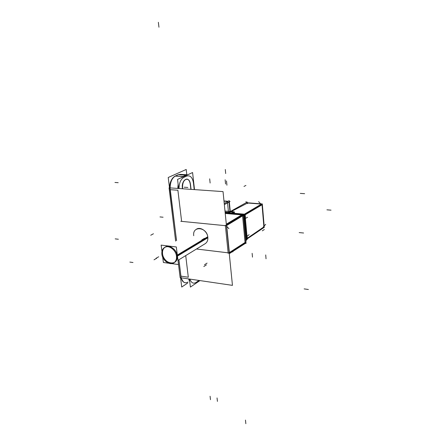 <?xml version="1.0" encoding="UTF-8"?>
<svg xmlns="http://www.w3.org/2000/svg" width="446" height="446" viewBox="0 0 446 446"><rect width="100%" height="100%" fill="white"/><g stroke="black" fill="none" stroke-linecap="round" stroke-linejoin="round"><path stroke-width="0.67" d="M244.308 214.236L232.5 213.205L244.308 214.236M244.932 214.911L245.211 217.882L244.932 214.911M232.589 213.138L233.821 212.307L232.589 213.138M233.113 212.246L230.392 212.006L229.467 212.513L230.392 212.006L233.113 212.246M224.338 204.575L229.038 202.15L229.952 211.482L229.038 202.15L224.338 204.575M246.482 235.778L245.807 236.257L246.482 235.778M245.267 218.495L246.833 235.533L245.267 218.495M244.848 218.072L244.157 218.44L244.848 218.072M247.101 238.454L246.906 236.313L247.101 238.454M231.195 211.588L247.597 203.014L231.195 211.588M197.115 228.792L196.524 229.132C200.572 226.518 207.39 231.379 207.83 237.255C208.065 240.204 207.173 242.356 205.16 243.706L177.976 260.336L205.16 243.706M190.816 188.881L190.86 189.355L190.816 188.881M186.863 179.075C188.691 179.448 189.834 181.171 190.286 184.248C189.528 175.462 181.165 179.281 182.369 188.039L182.453 188.764L182.369 188.039C182.241 182.643 183.73 179.654 186.818 179.069M190.336 184.677L190.771 188.463L190.336 184.677M174.141 262.666C169.937 265.075 163.141 259.884 162.556 253.88C162.244 250.881 163.052 248.656 164.992 247.218M165.315 247.012C169.441 244.336 176.566 249.565 177.123 255.753C177.413 258.853 176.532 261.1 174.475 262.482M229.138 212.642L228.135 212.792L229.138 212.642M232.472 213.199L225.141 212.558L232.472 213.199M243.471 215.485L243.89 215.518L244.218 219.109M245.467 217.977L245.138 214.42L245.467 217.977M245.122 214.236L232.243 213.11L245.122 214.236M232.533 213.132L233.843 212.218M233.381 212.056L230.303 211.794M245.869 236.965L246.198 240.489L245.785 240.444M223.976 200.956L228.118 201.28M229.289 201.369L230.075 201.43L224.332 204.519M228.402 211.348L227.443 201.653L224.232 203.488L229.216 200.65L230.281 211.51M243.371 215.496L242.908 215.78M245.724 239.803L246.789 239.112M245.333 217.966L246.939 235.477M245.283 217.865L244.163 218.473M243.862 215.212L262.332 203.939M244.547 214.788L246.794 239.156L264.272 227.321M262.309 203.956L264.272 227.304M244.581 215.162L262.36 204.586M247.379 202.779L262.075 203.922M256.283 207.468L244.263 214.47L228.162 213.06M230.002 211.711L247.313 202.049M247.413 239.167L247.134 236.151L247.413 239.167M245.807 236.302L246.906 235.51M246.069 239.101L264.216 226.668L246.75 238.694M245.484 243.315L246.058 243.377L243.41 214.766L225.202 213.166M242.775 215.017L243.064 215.334M242.596 215.201L245.177 242.931M245.607 242.752L245.411 243.36L244.72 243.282M229.272 253.685L245.735 243.148M186.807 174.743L186.199 169.463L168.226 177.491L169.502 187.855M180.574 277.73L181.723 287.029L187.582 283.121M226.373 224.812L243.103 214.816M226.457 225.631L242.897 215.674M226.312 224.182L242.016 214.721M235.388 219.527L242.847 215.095M229.25 253.434L245.423 242.819M245.367 242.256L229.172 252.698M229.272 253.417L229.606 253.462L229.25 253.462M189.439 279.034L190.397 287.079L199.97 280.584M188.758 278.934L189.728 281.476M181.065 277.802C181.84 280.673 183.167 282.318 185.034 282.736L185.179 282.758C183.312 282.34 181.99 280.696 181.21 277.825C182.631 282.346 184.923 283.756 188.073 282.05M188.574 278.912L189.773 281.816M175.635 241.102L169.062 187.827L223.039 191.607L232.455 285.368L180.145 277.668L178.004 260.319M178.634 188.496L177.553 179.426L192.583 172.541L194.506 189.606M186.121 175.15L186.467 175.339M183.011 176.577L183.356 176.767M175.133 176.098L183.038 176.566L186.149 175.139L178.272 174.681L175.022 176.153M169.993 187.889C170.155 181.795 171.955 177.826 175.395 175.986M177.921 188.446L178.194 184.8M181.583 177.58L183.295 176.454M169.775 187.643L176.566 240.567M178.924 259.756L181.143 277.813L180.742 277.613M185.937 175.161L178.361 174.72L175.345 176.075L182.944 176.527L185.937 175.161L178.361 174.72L175.345 176.075L182.944 176.527L185.893 175.261M187.666 174.793L180.128 174.358L178.015 174.804M190.459 184.165L191.011 188.987M191.044 189.366L190.944 188.474M182.637 188.775L182.542 187.961M190.509 184.689C190.13 181.344 188.959 179.476 187.002 179.08C183.78 179.76 182.314 182.893 182.609 188.48M161.976 254.789C161.463 251.36 162.355 248.89 164.652 247.396C168.928 244.603 176.309 250.334 176.521 256.673L207.869 237.757M161.837 253.741C162.099 260.102 169.536 265.816 173.823 262.878C176.014 261.384 176.867 258.959 176.387 255.608L207.764 236.748M171.593 263.608L178.5 264.55L176.326 246.961L161.134 245.122L161.959 251.449M168.766 263.224L163.392 262.493L162.701 257.186M229.16 212.881L229.093 212.201L245.473 203.058M227.622 212.285L229.439 211.995M234.585 212.352L233.113 213.182L234.585 212.352M232.974 213.266L225.146 212.58L232.974 213.266M232.249 213.155L228.012 212.781M225.091 212.067L227.967 212.318M234.312 211.856L224.99 211.053L234.312 211.856M228.118 210.986L228.151 211.326M243.432 215.05L243.85 215.089L246.237 240.912L245.824 240.868M247.558 217.258L244.179 219.081L247.558 217.258M246.114 239.586L246.794 239.145L246.114 239.586M245.255 217.96L246.867 235.466L245.255 217.96M245.846 237.082L249.141 234.702L245.846 237.082M232.422 212.725L233.799 211.766L232.422 212.725M246.153 240.026L247.402 239.067M227.789 201.469L223.998 201.174M245.172 214.771L262.031 204.742L263.898 226.93L262.031 204.742L245.172 214.771M247.329 238.298L263.898 226.93L247.329 238.298M261.423 204.09L247.597 203.014L261.423 204.09L244.414 214.169L261.423 204.09M226.312 224.204L241.743 214.911L225.23 213.456L241.743 214.911L226.312 224.204L242.055 214.721M242.585 215.819L245.071 242.49L229.372 252.614L226.646 225.47L242.585 215.819L245.071 242.49L229.372 252.614L226.646 225.47L242.585 215.819M196.491 249.007L228.135 252.826L225.397 225.676L181.622 221.372L177.893 190.236L181.622 221.372L225.397 225.676L228.135 252.826L196.491 249.007L229.038 252.938M198.805 280.584L196.017 282.469L198.805 280.584M189.924 279.107C191.278 282.881 193.308 284.002 196.017 282.469C193.308 284.002 191.278 282.881 189.924 279.107M188.613 278.912L189.767 281.76L188.613 278.912M178.891 259.778L180.903 276.146L188.307 277.228L185.72 255.603L188.307 277.228L180.903 276.146L178.891 259.778L181.109 277.808M176.532 240.589L170.272 189.689L177.893 190.236L170.272 189.689L176.532 240.589L170.054 187.894M183.417 176.739L183.072 176.549L183.417 176.739M183.774 177.43C180.708 179.27 179.125 182.971 179.024 188.524C179.125 182.971 180.708 179.27 183.774 177.43L186.762 176.059L183.774 177.43M194.211 189.589L193.486 183.155C192.505 177.452 190.264 175.083 186.762 176.059C190.264 175.083 192.505 177.452 193.486 183.155L193.419 182.559M186.406 175.367L186.066 175.178L186.406 175.367M182.944 176.527L181.277 177.72L182.944 176.527M178.132 184.287L177.77 188.435L178.132 184.287M175.345 176.075C172.022 178.021 170.288 181.968 170.143 187.9C170.288 181.968 172.022 178.021 175.345 176.075M193.731 235.711C192.165 225.464 207.005 226.93 207.83 237.255L177.391 255.586M162.556 253.88C160.75 243.087 176.086 244.882 177.123 255.753C178.751 266.63 163.548 264.5 162.556 253.88M225.291 169.513L225.693 173.544M159.98 216.929L163.069 217.224L159.98 216.929M228.709 202.317L229.523 203.136M331.032 210.155L326.924 209.832L331.032 210.155M245.919 185.43L243.984 186.422M201.809 240.756L204.43 239.162M243.956 214.448L261.752 203.894M263.346 226.88L265.704 224.327M266.039 258.791L265.716 254.939M263.932 227.371L261.992 204.29M261.077 204.274L258.624 201.642M261.702 204.112L247.324 202.991M247.647 203.61L245.93 201.614M252.486 257.141L252.141 253.328M204.497 264.746L207.078 263.123M156.05 258.29L158.704 256.762M261.289 204.419L259.232 205.667M203.811 266.524L206.392 264.874M154.015 259.812L156.691 258.256M150.726 235.254L153.441 233.76M201.809 239.931L204.43 238.348M264.322 229.528L262.293 230.833M229.372 252.386L232.974 251.761M115.196 238.866L118.368 239.251M158.363 22.3L158.954 27.228M129.847 262.081L132.98 262.516M195.961 282.508L198.86 280.545M308.376 289.493L304.144 288.891M184.192 187.22L187.833 187.471M186.818 176.031L183.713 177.458M114.968 182.47L118.184 182.693M175.194 176.07L183.094 176.538M178.422 174.693L175.289 176.103M304.629 193.687L300.258 193.397M186.088 175.166L178.21 174.709M217.436 401.394L217.046 397.938M210.484 399.683L210.083 396.243M303.587 233.007L299.188 232.578M226.306 225.765L180.781 221.288M226.735 226.334L228.937 228.731M245.841 423.7L245.473 420.076M228.19 253.361L225.341 225.124M244.581 215.128L243.89 215.546M225.141 179.766L225.559 183.986M209.681 178.835L210.122 183.005M226.512 180.942L226.93 185.196M180.279 174.364L178.361 174.72M183.401 281.967L180.892 277.78L183.401 281.967M169.781 187.844C169.474 182.91 171.208 179.019 174.983 176.17C171.643 178.149 169.909 182.04 169.781 187.844"/></g></svg>
